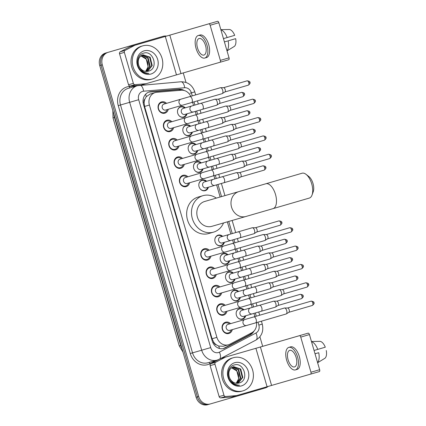 <?xml version="1.0" encoding="UTF-8"?>
<svg xmlns="http://www.w3.org/2000/svg" width="426" height="426" viewBox="0 0 426 426"><rect width="100%" height="100%" fill="white"/><g stroke="black" fill="none" stroke-linecap="round" stroke-linejoin="round"><path stroke-width="0.64" d="M245.738 315.751A5.522 4.83 -106.1 0 1 242.58 319.18A5.522 4.83 -106.1 0 1 236.398 315.219A5.522 4.83 -106.1 0 1 239.497 308.573A5.522 4.83 -106.1 0 1 239.508 308.573A5.522 4.83 -106.1 0 1 244.013 309.782M240.402 297.391A5.522 4.83 -106.1 0 1 237.245 300.82A5.522 4.83 -106.1 0 1 237.234 300.82A5.522 4.83 -106.1 0 1 231.068 296.863A5.522 4.83 -106.1 0 1 234.162 290.212A5.522 4.83 -106.1 0 1 234.172 290.212A5.522 4.83 -106.1 0 1 238.677 291.427M235.067 279.03A5.522 4.83 -106.1 0 1 231.909 282.459A5.522 4.83 -106.1 0 1 225.732 278.503A5.522 4.83 -106.1 0 1 228.831 271.852A5.522 4.83 -106.1 0 1 228.837 271.852A5.522 4.83 -106.1 0 1 233.341 273.066M229.731 260.675A5.522 4.83 -106.1 0 1 226.579 264.099A5.522 4.83 -106.1 0 1 220.396 260.142A5.522 4.83 -106.1 0 1 223.496 253.497A5.522 4.83 -106.1 0 1 223.501 253.491A5.522 4.83 -106.1 0 1 228.011 254.705M224.401 242.314A5.522 4.83 -106.1 0 1 221.243 245.738A5.522 4.83 -106.1 0 1 221.232 245.743A5.522 4.83 -106.1 0 1 215.061 241.782A5.522 4.83 -106.1 0 1 218.16 235.136A5.522 4.83 -106.1 0 1 218.171 235.131A5.522 4.83 -106.1 0 1 222.676 236.345M208.399 187.232A5.522 4.83 -106.1 0 1 205.241 190.662A5.522 4.83 -106.1 0 1 205.231 190.662A5.522 4.83 -106.1 0 1 199.059 186.705A5.522 4.83 -106.1 0 1 202.158 180.054A5.522 4.83 -106.1 0 1 202.169 180.054A5.522 4.83 -106.1 0 1 206.674 181.268M203.064 168.872A5.522 4.83 -106.1 0 1 199.906 172.301A5.522 4.83 -106.1 0 1 193.729 168.345A5.522 4.83 -106.1 0 1 196.823 161.694A5.522 4.83 -106.1 0 1 196.833 161.694A5.522 4.83 -106.1 0 1 201.338 162.908M197.728 150.516A5.522 4.83 -106.1 0 1 194.57 153.94A5.522 4.83 -106.1 0 1 188.393 149.984A5.522 4.83 -106.1 0 1 191.492 143.338A5.522 4.83 -106.1 0 1 191.498 143.333A5.522 4.83 -106.1 0 1 196.008 144.547M192.398 132.156A5.522 4.83 -106.1 0 1 189.24 135.58A5.522 4.83 -106.1 0 1 189.229 135.585A5.522 4.83 -106.1 0 1 183.058 131.623A5.522 4.83 -106.1 0 1 186.157 124.978A5.522 4.83 -106.1 0 1 186.167 124.972A5.522 4.83 -106.1 0 1 190.672 126.187M187.062 113.795A5.522 4.83 -106.1 0 1 183.904 117.219A5.522 4.83 -106.1 0 1 177.727 113.263A5.522 4.83 -106.1 0 1 180.821 106.617A5.522 4.83 -106.1 0 1 180.832 106.612A5.522 4.83 -106.1 0 1 185.337 107.826M232.292 329.623A5.873 5.139 -106.1 0 1 228.884 333.489A5.873 5.139 -106.1 0 1 228.874 333.489A5.873 5.139 -106.1 0 1 222.308 329.277A5.873 5.139 -106.1 0 1 225.604 322.205A5.873 5.139 -106.1 0 1 225.615 322.205A5.873 5.139 -106.1 0 1 230.572 323.653M226.962 311.262A5.873 5.139 -106.1 0 1 223.549 315.128A5.873 5.139 -106.1 0 1 216.972 310.916A5.873 5.139 -106.1 0 1 220.269 303.844A5.873 5.139 -106.1 0 1 220.279 303.844A5.873 5.139 -106.1 0 1 225.237 305.293M221.626 292.902A5.873 5.139 -106.1 0 1 218.213 296.768A5.873 5.139 -106.1 0 1 211.642 292.555A5.873 5.139 -106.1 0 1 214.938 285.489A5.873 5.139 -106.1 0 1 214.944 285.484A5.873 5.139 -106.1 0 1 219.901 286.932M216.291 274.541A5.873 5.139 -106.1 0 1 212.878 278.407A5.873 5.139 -106.1 0 1 206.306 274.2A5.873 5.139 -106.1 0 1 209.603 267.129A5.873 5.139 -106.1 0 1 209.613 267.123A5.873 5.139 -106.1 0 1 214.571 268.572M210.961 256.18A5.873 5.139 -106.1 0 1 207.547 260.046A5.873 5.139 -106.1 0 1 200.971 255.84A5.873 5.139 -106.1 0 1 204.267 248.768A5.873 5.139 -106.1 0 1 204.278 248.763A5.873 5.139 -106.1 0 1 209.235 250.211M189.623 182.743A5.873 5.139 -106.1 0 1 186.21 186.609A5.873 5.139 -106.1 0 1 186.199 186.615A5.873 5.139 -106.1 0 1 179.639 182.397A5.873 5.139 -106.1 0 1 182.935 175.326A5.873 5.139 -106.1 0 1 182.94 175.326A5.873 5.139 -106.1 0 1 187.898 176.774M184.288 164.383A5.873 5.139 -106.1 0 1 180.874 168.249A5.873 5.139 -106.1 0 1 174.303 164.042A5.873 5.139 -106.1 0 1 177.599 156.97A5.873 5.139 -106.1 0 1 177.605 156.965A5.873 5.139 -106.1 0 1 182.562 158.413M178.952 146.022A5.873 5.139 -106.1 0 1 175.544 149.888A5.873 5.139 -106.1 0 1 168.968 145.681A5.873 5.139 -106.1 0 1 172.264 138.61A5.873 5.139 -106.1 0 1 172.274 138.604A5.873 5.139 -106.1 0 1 177.232 140.053M173.622 127.662A5.873 5.139 -106.1 0 1 170.208 131.533A5.873 5.139 -106.1 0 1 170.198 131.533A5.873 5.139 -106.1 0 1 163.637 127.321A5.873 5.139 -106.1 0 1 166.928 120.249A5.873 5.139 -106.1 0 1 166.939 120.244A5.873 5.139 -106.1 0 1 171.896 121.698M168.286 109.306A5.873 5.139 -106.1 0 1 164.873 113.172A5.873 5.139 -106.1 0 1 158.302 108.96A5.873 5.139 -106.1 0 1 161.598 101.889A5.873 5.139 -106.1 0 1 161.603 101.889A5.873 5.139 -106.1 0 1 166.561 103.337M190.752 96.335A10.352 9.053 73.9 0 0 181.311 90.221L156.768 92.293A10.352 9.053 73.9 0 0 155.229 92.575L150.021 94.082L146.267 96.718L144.962 98.965A3.451 3.019 73.9 0 0 144.079 102.533L143.157 102.804M155.229 92.575A10.352 9.053 73.9 0 0 155.213 92.58A10.352 9.053 73.9 0 0 149.409 105.052L216.898 337.355A10.352 9.053 73.9 0 0 228.469 344.772A10.352 9.053 73.9 0 0 229.949 344.176L251.777 332.754A10.352 9.053 73.9 0 0 256.484 322.62M216.397 344.863A10.352 9.053 -106.1 0 1 213.692 342.153L213.745 342.323A3.451 3.019 73.9 0 0 216.397 344.863L218.708 346.061L223.277 346.274L228.469 344.772M144.079 102.533L144.132 102.709A10.352 9.053 -106.1 0 1 144.962 98.965M144.132 102.709L144.574 106.452L212.068 338.755L213.692 342.153M254.876 316.614L253.939 313.382M252.203 307.418L251.276 304.223M249.545 298.259L248.603 295.021M246.872 289.057L245.94 285.862M244.21 279.898L243.273 276.66M241.537 270.696L240.61 267.501M238.874 261.537L237.937 258.3M236.201 252.336L235.274 249.141M233.544 243.177L232.601 239.945M230.871 233.975L227.351 221.866M220.13 197.009L216.6 184.863M214.869 178.899L213.937 175.704M212.207 169.74L211.264 166.502M209.533 160.538L208.607 157.343M206.871 151.379L205.934 148.141M204.198 142.177L203.271 138.982M201.535 133.018L200.598 129.786M198.867 123.817L197.936 120.622M196.205 114.658L195.262 111.426M193.532 105.462L192.605 102.267M210.242 403.96L208.985 404.322A10.352 9.053 -106.1 0 1 208.969 404.327A10.352 9.053 -106.1 0 1 208.969 404.327A10.352 9.053 -106.1 0 1 197.403 396.915L101.021 65.178A10.352 9.053 -106.1 0 1 106.83 52.707L161.891 36.679A10.352 9.053 -106.1 0 1 161.907 36.673A10.352 9.053 -106.1 0 1 161.923 36.673M208.953 404.333L207.696 404.695A10.352 9.053 -106.1 0 1 207.68 404.7A10.352 9.053 -106.1 0 1 196.114 397.282L99.737 65.551A10.352 9.053 -106.1 0 1 105.541 53.074L160.607 37.051A10.352 9.053 -106.1 0 1 160.623 37.046A10.352 9.053 -106.1 0 1 160.639 37.041L161.907 36.673A10.352 9.053 -106.1 0 0 161.891 36.679L106.83 52.707A10.352 9.053 -106.1 0 0 101.021 65.178L197.403 396.915A10.352 9.053 -106.1 0 0 208.969 404.327L207.68 404.7M184.213 90.493A10.352 9.053 73.9 0 0 179.09 89.279L150.868 91.665A10.352 9.053 73.9 0 0 149.329 91.947A10.352 9.053 73.9 0 0 149.313 91.952A10.352 9.053 73.9 0 0 143.509 104.423L212.249 341.045A10.352 9.053 73.9 0 0 223.82 348.457A10.352 9.053 73.9 0 0 225.301 347.866L250.403 334.729A10.352 9.053 73.9 0 0 254.05 330.997M268.242 386.371A10.352 9.053 -106.1 0 1 265.334 387.926L210.268 403.954A10.352 9.053 -106.1 0 1 210.252 403.954A10.352 9.053 -106.1 0 1 198.686 396.542L102.309 64.805A10.352 9.053 -106.1 0 1 108.113 52.334L163.179 36.306A10.352 9.053 -106.1 0 1 163.195 36.306A10.352 9.053 -106.1 0 1 166.497 36.061M183.239 72.899L186.008 82.426M259.908 336.79L262.666 346.295M251.958 332.658A10.352 9.053 -106.1 0 1 249.114 335.097L224.012 348.234A10.352 9.053 -106.1 0 1 223.165 348.617M148.695 92.16A10.352 9.053 -106.1 0 1 149.579 92.032L177.807 89.652A10.352 9.053 -106.1 0 1 181.556 90.206M152.348 79.012A17.253 15.091 -106.1 0 1 152.322 79.018A17.253 15.091 -106.1 0 1 133.034 66.642A17.253 15.091 -106.1 0 1 142.715 45.87A17.253 15.091 -106.1 0 1 142.742 45.864A17.253 15.091 -106.1 0 1 162.029 58.24A17.253 15.091 -106.1 0 1 152.348 79.012M151.06 79.38A17.253 15.091 -106.1 0 1 151.033 79.39A17.253 15.091 -106.1 0 1 131.751 67.015A17.253 15.091 -106.1 0 1 141.432 46.242A17.253 15.091 -106.1 0 1 141.459 46.237A17.253 15.091 -106.1 0 1 141.48 46.226M148.429 71.163C159.02 68.804 153.397 49.927 143.775 53.106C136.586 54.437 135.26 66.408 141.72 71.27C143.929 73.006 146.32 73.719 148.882 73.405C143.695 73.011 140.303 70.247 138.706 65.109A8.627 7.546 -106.1 0 0 148.317 71.195L148.328 71.19A8.627 7.546 -106.1 0 1 148.317 71.195L148.429 71.163A8.627 7.546 -106.1 0 1 148.333 71.19M144.164 50.843A12.077 10.565 -106.1 0 1 157.673 59.491A12.077 10.565 -106.1 0 1 150.9 74.039A12.077 10.565 -106.1 0 1 137.39 65.391A12.077 10.565 -106.1 0 1 144.164 50.843M147.295 71.403L151.699 65.716L149.632 57.329L142.763 54.842M147.556 71.366L152.21 65.567L150.138 57.185L143.003 54.768C138.881 56.514 137.449 59.965 138.706 65.109M146.225 71.451L149.654 66.302L147.588 57.92L141.778 55.273M146.496 71.456L150.165 66.158L148.099 57.771L142.023 55.151M140.852 55.897L145.852 58.879A8.627 7.546 -106.1 0 1 145.9 70.902L148.126 66.744L146.059 58.362L141.081 55.721M145.9 70.902L145.447 71.376M146.155 83.682L141.336 85.078A1.725 1.507 -106.1 0 1 141.081 85.125L130.207 86.041A1.725 1.507 -106.1 0 1 128.535 84.758L133.359 83.368L124.355 52.377L119.536 53.772A1.725 1.507 -106.1 0 1 120.254 51.791L129.925 46.732A1.725 1.507 -106.1 0 1 130.17 46.636L217.553 21.3A1.725 0.836 73.8 0 1 218.842 22.727L210.146 25.256A1.725 0.836 -106.2 0 0 208.862 23.829L134.994 45.241A1.725 1.507 73.9 0 0 134.749 45.337L125.079 50.401A1.725 1.507 73.9 0 0 124.355 52.377M128.535 84.758L119.536 53.772M229.044 57.856A1.725 0.836 73.8 0 1 228.725 59.741L220.029 62.271A1.725 0.836 -106.2 0 0 220.354 60.386L229.044 57.856L218.842 22.727M228.725 59.741L141.336 85.078M220.354 60.386L210.146 25.256M133.359 83.368A1.725 1.507 73.9 0 0 135.031 84.652L145.9 83.73A1.725 1.507 73.9 0 0 146.161 83.682M205.54 45.63A8.627 4.18 -106.2 0 0 199.107 38.505A8.627 4.18 -106.2 0 0 197.499 47.952A8.627 4.18 -106.2 0 0 203.932 55.071A8.627 4.18 -106.2 0 0 205.54 45.63M204.799 58.053L206.535 57.547A11.731 5.687 -106.2 0 0 208.724 44.703A11.731 5.687 -106.2 0 0 199.98 35.017L198.239 35.523A11.731 5.687 -106.2 0 0 196.056 48.367A11.731 5.687 -106.2 0 0 204.799 58.053A11.731 5.687 -106.2 0 0 206.983 45.209A11.731 5.687 -106.2 0 0 198.239 35.523M226.973 50.726A11.39 5.522 -106.2 0 0 228.112 40.859L235.663 38.659L228.112 40.859M227.457 41.029L224.417 41.913L227.457 41.029M235.663 38.659A8.973 4.351 -106.2 0 1 234.337 46.407L227.021 50.875M220.854 29.66L229.428 29.5A8.973 4.351 -106.2 0 1 234.699 35.342L223.458 38.617M227.149 37.547A11.39 5.522 -106.2 0 0 220.897 29.809M242.948 390.86A17.253 15.091 -106.1 0 1 242.921 390.871A17.253 15.091 -106.1 0 1 223.639 378.496A17.253 15.091 -106.1 0 1 233.32 357.723A17.253 15.091 -106.1 0 1 233.341 357.712A17.253 15.091 -106.1 0 1 252.629 370.087A17.253 15.091 -106.1 0 1 242.948 390.86M242.921 390.871L241.638 391.238A17.253 15.091 -106.1 0 1 241.638 391.238A17.253 15.091 -106.1 0 1 222.351 378.863A17.253 15.091 -106.1 0 1 232.032 358.09A17.253 15.091 -106.1 0 1 232.058 358.085A17.253 15.091 -106.1 0 1 232.085 358.08M239.029 383.011C249.62 380.652 243.997 361.78 234.375 364.954C227.186 366.285 225.86 378.261 232.319 383.123C234.529 384.859 236.92 385.567 239.487 385.258C234.295 384.859 230.903 382.095 229.31 376.962A8.627 7.546 -106.1 0 0 238.922 383.043A8.627 7.546 -106.1 0 1 238.922 383.043L239.029 383.011A8.627 7.546 -106.1 0 1 238.933 383.043L238.917 383.043M234.763 362.691A12.077 10.565 -106.1 0 1 248.278 371.339A12.077 10.565 -106.1 0 1 241.505 385.892A12.077 10.565 -106.1 0 1 227.99 377.244A12.077 10.565 -106.1 0 1 234.763 362.691M237.894 383.256L242.298 377.564L240.232 369.182L233.363 366.695M238.155 383.219L242.809 377.415L240.743 369.033L233.602 366.621C229.481 368.368 228.048 371.813 229.31 376.962M236.829 383.299L240.259 378.155L238.193 369.773L232.383 367.127M237.101 383.304L240.77 378.006L238.698 369.624L232.623 366.999M231.456 367.75L236.457 370.732A8.627 7.546 -106.1 0 1 236.499 382.75L238.725 378.597L236.659 370.215L231.68 367.574M236.499 382.75L236.047 383.23M306.028 174.335L308.834 176.508A9.489 4.601 73.8 0 1 313.014 183.526A9.489 4.601 73.8 0 1 313.248 191.673L312.045 195.017A12.94 6.273 -106.2 0 0 311.725 183.904A12.94 6.273 -106.2 0 0 306.028 174.335A12.94 6.273 -106.2 0 0 302.082 173.222L265.851 183.766A12.94 6.273 73.8 0 1 275.5 194.448A12.94 6.273 73.8 0 1 273.087 208.618L309.313 198.074A12.94 6.273 -106.2 0 0 312.045 195.017M204.693 201.471A12.94 11.321 73.9 0 0 204.672 201.477A12.94 11.321 73.9 0 0 204.65 201.482A12.94 11.321 73.9 0 0 197.392 217.063A12.94 11.321 73.9 0 0 211.855 226.339A12.94 11.321 73.9 0 0 211.871 226.334M223.522 222.974A18.978 16.603 -106.1 0 1 213.559 232.138A18.978 16.603 -106.1 0 1 213.532 232.143A18.978 16.603 -106.1 0 1 192.318 218.533A18.978 16.603 -106.1 0 1 202.968 195.683A18.978 16.603 -106.1 0 1 202.994 195.672A18.978 16.603 -106.1 0 1 216.339 198.106M208.735 233.528A18.978 16.603 -106.1 0 1 208.708 233.539A18.978 16.603 -106.1 0 1 187.499 219.922A18.978 16.603 -106.1 0 1 198.143 197.073A18.978 16.603 -106.1 0 1 198.175 197.068A18.978 16.603 -106.1 0 1 198.202 197.057M165.533 103.635A5.176 4.526 73.9 0 0 161.475 102.65A5.176 4.526 73.9 0 0 158.568 108.886A5.176 4.526 73.9 0 0 164.351 112.597A5.176 4.526 73.9 0 0 164.356 112.592A5.176 4.526 73.9 0 0 167.258 109.599M180.826 99.215A3.104 2.716 73.9 0 0 180.821 99.215A3.104 2.716 73.9 0 0 179.138 103.145A3.104 2.716 73.9 0 0 182.552 105.185L191.567 102.565A3.104 1.507 73.8 0 0 192.195 99.354A3.104 1.507 73.8 0 0 192.147 99.167A3.104 1.507 73.8 0 0 189.831 96.601L163.983 104.082A3.104 2.716 73.9 0 0 163.978 104.082L163.983 104.082A3.104 2.716 73.9 0 0 162.231 107.821A3.104 2.716 73.9 0 0 165.703 110.052A3.104 2.716 73.9 0 0 165.709 110.046L182.552 105.185A3.104 2.716 73.9 0 0 182.557 105.179M189.831 96.601L220.375 87.713A3.104 1.507 73.8 0 1 220.38 87.713A3.104 1.507 73.8 0 1 220.588 87.681A3.104 1.507 73.8 0 1 222.691 90.275A3.104 1.507 73.8 0 1 222.303 93.587A3.104 1.507 73.8 0 1 222.111 93.677L191.567 102.565M223.517 87.697A2.242 1.086 73.8 0 1 223.666 87.676A2.242 1.086 73.8 0 1 225.189 89.551A2.242 1.086 73.8 0 1 224.907 91.941L222.303 93.587M161.475 102.65A5.176 4.526 73.9 0 0 161.47 102.65L159.468 103.23M170.863 121.996A5.176 4.526 73.9 0 0 166.811 121.011A5.176 4.526 73.9 0 0 163.898 127.241A5.176 4.526 73.9 0 0 169.686 130.958A5.176 4.526 73.9 0 0 169.692 130.952A5.176 4.526 73.9 0 0 172.589 127.96M169.308 122.443A3.104 2.716 73.9 0 0 167.567 126.181A3.104 2.716 73.9 0 0 171.039 128.407A3.104 2.716 73.9 0 0 171.044 128.407L187.882 123.545A3.104 2.716 73.9 0 0 187.887 123.54A3.104 2.716 73.9 0 1 184.474 121.506A3.104 2.716 73.9 0 1 186.157 117.576A3.104 2.716 73.9 0 0 186.157 117.576L169.314 122.443A3.104 2.716 73.9 0 0 169.314 122.443A3.104 2.716 73.9 0 0 169.308 122.443M196.903 120.925A3.104 1.507 73.8 0 0 197.531 117.714A3.104 1.507 73.8 0 0 197.478 117.528A3.104 1.507 73.8 0 0 195.167 114.961L225.711 106.069A3.104 1.507 73.8 0 1 225.918 106.042A3.104 1.507 73.8 0 1 228.027 108.635A3.104 1.507 73.8 0 1 227.638 111.947A3.104 1.507 73.8 0 1 227.447 112.038L187.882 123.545M228.853 106.058A2.242 1.086 73.8 0 1 229.002 106.037A2.242 1.086 73.8 0 1 230.525 107.906A2.242 1.086 73.8 0 1 230.242 110.302L227.638 111.947M166.811 121.011A5.176 4.526 73.9 0 0 166.806 121.011L164.798 121.591M176.199 140.351A5.176 4.526 73.9 0 0 172.147 139.371A5.176 4.526 73.9 0 0 172.136 139.371A5.176 4.526 73.9 0 0 169.234 145.601A5.176 4.526 73.9 0 0 175.017 149.313A5.176 4.526 73.9 0 0 175.027 149.313A5.176 4.526 73.9 0 0 177.924 146.32M174.644 140.804A3.104 2.716 73.9 0 0 172.903 144.542A3.104 2.716 73.9 0 0 176.375 146.768L193.218 141.901A3.104 2.716 73.9 0 0 193.223 141.901A3.104 2.716 73.9 0 1 189.81 139.861A3.104 2.716 73.9 0 1 191.487 135.937A3.104 2.716 73.9 0 0 191.487 135.937L174.649 140.804A3.104 2.716 73.9 0 0 174.649 140.804A3.104 2.716 73.9 0 0 174.644 140.804M202.233 139.286A3.104 1.507 73.8 0 0 202.867 136.075A3.104 1.507 73.8 0 0 202.813 135.883A3.104 1.507 73.8 0 0 200.497 133.322L231.046 124.429A3.104 1.507 73.8 0 1 231.254 124.403A3.104 1.507 73.8 0 1 233.357 126.996A3.104 1.507 73.8 0 1 232.974 130.308A3.104 1.507 73.8 0 1 232.782 130.393L193.218 141.901M234.188 124.413A2.242 1.086 73.8 0 1 234.337 124.392A2.242 1.086 73.8 0 1 235.855 126.266A2.242 1.086 73.8 0 1 235.578 128.663L232.974 130.308M181.535 158.712A5.176 4.526 73.9 0 0 177.477 157.726A5.176 4.526 73.9 0 0 174.569 163.962A5.176 4.526 73.9 0 0 180.352 167.674A5.176 4.526 73.9 0 0 180.358 167.674A5.176 4.526 73.9 0 0 183.26 164.681M196.828 154.297A3.104 2.716 73.9 0 0 196.823 154.297A3.104 2.716 73.9 0 0 195.14 158.222A3.104 2.716 73.9 0 0 198.553 160.261L207.569 157.647A3.104 1.507 73.8 0 0 208.197 154.436A3.104 1.507 73.8 0 0 208.149 154.244A3.104 1.507 73.8 0 0 205.833 151.683L179.985 159.159A3.104 2.716 73.9 0 0 179.98 159.164L179.985 159.159A3.104 2.716 73.9 0 0 178.233 162.902A3.104 2.716 73.9 0 0 181.705 165.128A3.104 2.716 73.9 0 0 181.71 165.128L198.553 160.261A3.104 2.716 73.9 0 0 198.559 160.261M205.833 151.683L236.382 142.79A3.104 1.507 73.8 0 1 236.59 142.763A3.104 1.507 73.8 0 1 238.693 145.357A3.104 1.507 73.8 0 1 238.31 148.669A3.104 1.507 73.8 0 1 238.113 148.754L207.569 157.647M239.518 142.774A2.242 1.086 73.8 0 1 239.668 142.753A2.242 1.086 73.8 0 1 241.191 144.627A2.242 1.086 73.8 0 1 240.914 147.018L238.31 148.669M177.477 157.726A5.176 4.526 73.9 0 0 177.472 157.732L175.469 158.312M186.87 177.072A5.176 4.526 73.9 0 0 182.813 176.087A5.176 4.526 73.9 0 0 179.9 182.323A5.176 4.526 73.9 0 0 185.688 186.034A5.176 4.526 73.9 0 0 185.693 186.034A5.176 4.526 73.9 0 0 188.59 183.042M185.31 177.52A3.104 2.716 73.9 0 0 183.569 181.263A3.104 2.716 73.9 0 0 187.041 183.489A3.104 2.716 73.9 0 0 187.046 183.489L203.884 178.622A3.104 2.716 73.9 0 0 203.889 178.622A3.104 2.716 73.9 0 1 200.476 176.582A3.104 2.716 73.9 0 1 202.158 172.658A3.104 2.716 73.9 0 0 202.158 172.658L185.315 177.52A3.104 2.716 73.9 0 0 185.315 177.52A3.104 2.716 73.9 0 0 185.31 177.52M212.904 176.007A3.104 1.507 73.8 0 0 213.532 172.791A3.104 1.507 73.8 0 0 213.479 172.605A3.104 1.507 73.8 0 0 211.168 170.038L241.712 161.15A3.104 1.507 73.8 0 1 241.92 161.119A3.104 1.507 73.8 0 1 244.029 163.717A3.104 1.507 73.8 0 1 243.64 167.029A3.104 1.507 73.8 0 1 243.448 167.114L203.884 178.622M244.854 161.135A2.242 1.086 73.8 0 1 245.003 161.113A2.242 1.086 73.8 0 1 246.526 162.988A2.242 1.086 73.8 0 1 246.244 165.379L243.64 167.029M182.813 176.087A5.176 4.526 73.9 0 0 182.807 176.092L180.8 176.668M208.202 250.509A5.176 4.526 73.9 0 0 204.15 249.53A5.176 4.526 73.9 0 0 204.139 249.53A5.176 4.526 73.9 0 0 201.237 255.76A5.176 4.526 73.9 0 0 207.02 259.477A5.176 4.526 73.9 0 0 207.031 259.471A5.176 4.526 73.9 0 0 209.927 256.479M223.496 246.095A3.104 2.716 73.9 0 0 221.813 250.025A3.104 2.716 73.9 0 0 225.221 252.059L234.241 249.444A3.104 1.507 73.8 0 0 234.87 246.233A3.104 1.507 73.8 0 0 234.817 246.042A3.104 1.507 73.8 0 0 232.505 243.48L206.653 250.962A3.104 2.716 73.9 0 0 206.653 250.962A3.104 2.716 73.9 0 0 206.647 250.962A3.104 2.716 73.9 0 0 204.906 254.7A3.104 2.716 73.9 0 0 208.378 256.926A3.104 2.716 73.9 0 0 208.383 256.926M232.505 243.48L263.05 234.588A3.104 1.507 73.8 0 1 263.257 234.561A3.104 1.507 73.8 0 1 265.366 237.154A3.104 1.507 73.8 0 1 264.977 240.466A3.104 1.507 73.8 0 1 264.786 240.552A3.104 1.507 73.8 0 1 264.786 240.557L234.241 249.444M266.191 234.572A2.242 1.086 73.8 0 1 266.341 234.556A2.242 1.086 73.8 0 1 267.858 236.425A2.242 1.086 73.8 0 1 267.581 238.821L264.977 240.466M213.538 268.87A5.176 4.526 73.9 0 0 209.485 267.885A5.176 4.526 73.9 0 0 209.475 267.89A5.176 4.526 73.9 0 0 206.573 274.12A5.176 4.526 73.9 0 0 212.356 277.832A5.176 4.526 73.9 0 0 212.366 277.832A5.176 4.526 73.9 0 0 215.263 274.839M228.831 264.455A3.104 2.716 73.9 0 0 228.826 264.455A3.104 2.716 73.9 0 0 227.143 268.38A3.104 2.716 73.9 0 0 230.557 270.419L239.572 267.805A3.104 1.507 73.8 0 0 240.205 264.594A3.104 1.507 73.8 0 0 240.152 264.402A3.104 1.507 73.8 0 0 237.836 261.841L211.988 269.317A3.104 2.716 73.9 0 0 211.983 269.323A3.104 2.716 73.9 0 0 211.988 269.317A3.104 2.716 73.9 0 0 210.242 273.061A3.104 2.716 73.9 0 0 213.708 275.287A3.104 2.716 73.9 0 0 213.714 275.287L230.557 270.419A3.104 2.716 73.9 0 0 230.562 270.419M237.836 261.841L268.385 252.948A3.104 1.507 73.8 0 1 268.593 252.922A3.104 1.507 73.8 0 1 270.696 255.515A3.104 1.507 73.8 0 1 270.313 258.827A3.104 1.507 73.8 0 1 270.121 258.912A3.104 1.507 73.8 0 1 270.116 258.912L239.572 267.805M271.522 252.932A2.242 1.086 73.8 0 1 271.671 252.911A2.242 1.086 73.8 0 1 273.194 254.785A2.242 1.086 73.8 0 1 272.917 257.182L270.313 258.827M218.873 287.23A5.176 4.526 73.9 0 0 214.816 286.245A5.176 4.526 73.9 0 0 211.903 292.481A5.176 4.526 73.9 0 0 217.691 296.192A5.176 4.526 73.9 0 0 217.697 296.192A5.176 4.526 73.9 0 0 220.593 293.2M217.319 287.678A3.104 2.716 73.9 0 0 215.572 291.421A3.104 2.716 73.9 0 0 219.044 293.647A3.104 2.716 73.9 0 0 219.049 293.647L235.892 288.78A3.104 2.716 73.9 0 1 232.479 286.741A3.104 2.716 73.9 0 1 234.162 282.816A3.104 2.716 73.9 0 0 234.162 282.816L217.319 287.678A3.104 2.716 73.9 0 0 217.319 287.678L217.319 287.678M244.907 286.165A3.104 1.507 73.8 0 0 245.536 282.949A3.104 1.507 73.8 0 0 245.488 282.763A3.104 1.507 73.8 0 0 243.171 280.202L273.716 271.309A3.104 1.507 73.8 0 1 273.721 271.309A3.104 1.507 73.8 0 1 273.929 271.277A3.104 1.507 73.8 0 1 276.032 273.875A3.104 1.507 73.8 0 1 275.643 277.188A3.104 1.507 73.8 0 1 275.452 277.273L235.892 288.78M276.857 271.293A2.242 1.086 73.8 0 1 277.007 271.271A2.242 1.086 73.8 0 1 278.529 273.146A2.242 1.086 73.8 0 1 278.247 275.537L275.643 277.188M214.816 286.245A5.176 4.526 73.9 0 0 214.81 286.251L212.808 286.826M224.204 305.591A5.176 4.526 73.9 0 0 220.151 304.606A5.176 4.526 73.9 0 0 220.146 304.611A5.176 4.526 73.9 0 0 217.239 310.842A5.176 4.526 73.9 0 0 223.027 314.553A5.176 4.526 73.9 0 0 223.032 314.553A5.176 4.526 73.9 0 0 225.929 311.56M239.497 301.171A3.104 2.716 73.9 0 0 237.815 305.101A3.104 2.716 73.9 0 0 241.222 307.141L250.243 304.521A3.104 1.507 73.8 0 0 250.871 301.31A3.104 1.507 73.8 0 0 250.818 301.123A3.104 1.507 73.8 0 0 248.507 298.557L239.503 301.171A3.104 2.716 73.9 0 0 239.497 301.171L222.654 306.038A3.104 2.716 73.9 0 0 222.654 306.038A3.104 2.716 73.9 0 0 222.649 306.038A3.104 2.716 73.9 0 0 220.908 309.782A3.104 2.716 73.9 0 0 224.38 312.008A3.104 2.716 73.9 0 0 224.385 312.008M248.507 298.557L279.051 289.669A3.104 1.507 73.8 0 1 279.259 289.637A3.104 1.507 73.8 0 1 281.368 292.231A3.104 1.507 73.8 0 1 280.979 295.548A3.104 1.507 73.8 0 1 280.787 295.633L250.243 304.521M282.193 289.653A2.242 1.086 73.8 0 1 282.342 289.632A2.242 1.086 73.8 0 1 283.86 291.506A2.242 1.086 73.8 0 1 283.583 293.897L280.979 295.548M229.539 323.952A5.176 4.526 73.9 0 0 225.487 322.967A5.176 4.526 73.9 0 0 222.574 329.202A5.176 4.526 73.9 0 0 228.357 332.914A5.176 4.526 73.9 0 0 228.368 332.908A5.176 4.526 73.9 0 0 231.265 329.921M244.833 319.532A3.104 2.716 73.9 0 0 244.828 319.532A3.104 2.716 73.9 0 0 243.145 323.462A3.104 2.716 73.9 0 0 246.558 325.501L255.573 322.881A3.104 1.507 73.8 0 0 256.207 319.67A3.104 1.507 73.8 0 0 256.154 319.484A3.104 1.507 73.8 0 0 253.837 316.917L227.99 324.399A3.104 2.716 73.9 0 0 227.985 324.399A3.104 2.716 73.9 0 0 227.99 324.399A3.104 2.716 73.9 0 0 226.243 328.137A3.104 2.716 73.9 0 0 229.715 330.368A3.104 2.716 73.9 0 0 229.715 330.363L246.558 325.501A3.104 2.716 73.9 0 0 246.563 325.501M253.837 316.917L284.387 308.03A3.104 1.507 73.8 0 1 284.595 307.998A3.104 1.507 73.8 0 1 286.698 310.591A3.104 1.507 73.8 0 1 286.315 313.903A3.104 1.507 73.8 0 1 286.123 313.994A3.104 1.507 73.8 0 1 286.118 313.994L255.573 322.881M287.523 308.014A2.242 1.086 73.8 0 1 287.678 307.993A2.242 1.086 73.8 0 1 289.195 309.867A2.242 1.086 73.8 0 1 288.919 312.258L286.315 313.903M225.487 322.967A5.176 4.526 73.9 0 0 225.476 322.967L223.474 323.547M184.66 108.023A5.176 4.526 73.9 0 0 180.608 107.038A5.176 4.526 73.9 0 0 177.509 110.92M178.787 115.355A5.176 4.526 73.9 0 0 183.478 116.985A5.176 4.526 73.9 0 0 183.489 116.985A5.176 4.526 73.9 0 0 186.386 113.992M183.116 108.47A3.104 2.716 73.9 0 0 183.111 108.47A3.104 2.716 73.9 0 0 181.364 112.214A3.104 2.716 73.9 0 0 184.831 114.44A3.104 2.716 73.9 0 0 184.836 114.44L193.51 111.931A3.104 2.716 73.9 0 0 193.516 111.931A3.104 2.716 73.9 0 1 190.102 109.892A3.104 2.716 73.9 0 1 191.785 105.962A3.104 2.716 73.9 0 0 191.785 105.962L200.795 103.348A3.104 1.507 73.8 0 1 203.106 105.914A3.104 1.507 73.8 0 1 203.159 106.101A3.104 1.507 73.8 0 1 202.531 109.312L216.616 105.217A3.104 1.507 73.8 0 0 216.807 105.126A3.104 1.507 73.8 0 0 217.196 101.814A3.104 1.507 73.8 0 0 215.087 99.221A3.104 1.507 73.8 0 0 214.88 99.247A3.104 1.507 73.8 0 1 214.88 99.247L200.795 103.348M218.021 99.237A2.242 1.086 73.8 0 1 218.171 99.215A2.242 1.086 73.8 0 1 219.688 101.09A2.242 1.086 73.8 0 1 219.411 103.481L216.807 105.126M180.608 107.038A5.176 4.526 73.9 0 0 180.597 107.043L179.314 107.411M183.111 108.47A3.104 2.716 73.9 0 0 183.105 108.47L191.791 105.962M189.996 126.384A5.176 4.526 73.9 0 0 185.938 125.398A5.176 4.526 73.9 0 0 185.933 125.398A5.176 4.526 73.9 0 0 182.845 129.28M184.123 133.711A5.176 4.526 73.9 0 0 188.814 135.346A5.176 4.526 73.9 0 0 188.819 135.34A5.176 4.526 73.9 0 0 191.716 132.353M206.125 121.708L220.215 117.608A3.104 1.507 73.8 0 1 220.423 117.581A3.104 1.507 73.8 0 1 222.526 120.175A3.104 1.507 73.8 0 1 222.143 123.487A3.104 1.507 73.8 0 1 221.951 123.572L207.861 127.672A3.104 1.507 73.8 0 0 208.495 124.461A3.104 1.507 73.8 0 0 208.442 124.275A3.104 1.507 73.8 0 0 206.125 121.708L188.441 126.831A3.104 2.716 73.9 0 0 188.441 126.831A3.104 2.716 73.9 0 0 186.695 130.569A3.104 2.716 73.9 0 0 190.166 132.8A3.104 2.716 73.9 0 0 190.172 132.795M223.352 117.592A2.242 1.086 73.8 0 1 223.501 117.576A2.242 1.086 73.8 0 1 225.024 119.445A2.242 1.086 73.8 0 1 224.747 121.841L222.143 123.487M195.326 144.744A5.176 4.526 73.9 0 0 191.274 143.759A5.176 4.526 73.9 0 0 188.175 147.641M189.458 152.071A5.176 4.526 73.9 0 0 194.149 153.706A5.176 4.526 73.9 0 0 194.155 153.701A5.176 4.526 73.9 0 0 197.052 150.708M202.456 142.683L193.777 145.191A3.104 2.716 73.9 0 0 193.771 145.191A3.104 2.716 73.9 0 0 193.777 145.191A3.104 2.716 73.9 0 0 192.03 148.93A3.104 2.716 73.9 0 0 195.502 151.155A3.104 2.716 73.9 0 0 195.507 151.155L204.182 148.653A3.104 2.716 73.9 0 0 204.187 148.647A3.104 2.716 73.9 0 1 200.768 146.613A3.104 2.716 73.9 0 1 202.451 142.683A3.104 2.716 73.9 0 0 202.451 142.683L211.461 140.069A3.104 1.507 73.8 0 1 213.777 142.635A3.104 1.507 73.8 0 1 213.831 142.822A3.104 1.507 73.8 0 1 213.197 146.033L227.282 141.933A3.104 1.507 73.8 0 0 227.473 141.847A3.104 1.507 73.8 0 0 227.862 138.535A3.104 1.507 73.8 0 0 225.753 135.942A3.104 1.507 73.8 0 0 225.546 135.969L211.461 140.069M228.687 135.953A2.242 1.086 73.8 0 1 228.837 135.931A2.242 1.086 73.8 0 1 230.359 137.806A2.242 1.086 73.8 0 1 230.077 140.202L227.473 141.847M191.274 143.759A5.176 4.526 73.9 0 0 191.263 143.759L189.98 144.132M200.662 163.099A5.176 4.526 73.9 0 0 196.61 162.12A5.176 4.526 73.9 0 0 193.51 165.996M194.788 170.432A5.176 4.526 73.9 0 0 199.48 172.067A5.176 4.526 73.9 0 0 199.49 172.061A5.176 4.526 73.9 0 0 202.387 169.069M199.118 163.547A3.104 2.716 73.9 0 0 199.112 163.552A3.104 2.716 73.9 0 0 197.366 167.29A3.104 2.716 73.9 0 0 200.838 169.516L209.517 167.008A3.104 2.716 73.9 0 1 206.104 164.974A3.104 2.716 73.9 0 1 207.787 161.044A3.104 2.716 73.9 0 0 207.787 161.044L216.797 158.429A3.104 1.507 73.8 0 1 219.113 160.991A3.104 1.507 73.8 0 1 219.161 161.182A3.104 1.507 73.8 0 1 218.533 164.393L232.617 160.293A3.104 1.507 73.8 0 0 232.809 160.208A3.104 1.507 73.8 0 0 233.198 156.896A3.104 1.507 73.8 0 0 231.089 154.303A3.104 1.507 73.8 0 0 230.881 154.329L216.797 158.429M234.023 154.313A2.242 1.086 73.8 0 1 234.172 154.292A2.242 1.086 73.8 0 1 235.69 156.166A2.242 1.086 73.8 0 1 235.413 158.557L232.809 160.208M196.61 162.12A5.176 4.526 73.9 0 0 196.599 162.12L195.316 162.492M199.112 163.552A3.104 2.716 73.9 0 0 199.107 163.552L207.792 161.044M205.998 181.46A5.176 4.526 73.9 0 0 201.94 180.475A5.176 4.526 73.9 0 0 201.935 180.48A5.176 4.526 73.9 0 0 198.846 184.357M200.124 188.793A5.176 4.526 73.9 0 0 204.815 190.422A5.176 4.526 73.9 0 0 204.821 190.422A5.176 4.526 73.9 0 0 207.718 187.429M222.132 176.79L236.217 172.69A3.104 1.507 73.8 0 1 236.425 172.658A3.104 1.507 73.8 0 1 238.528 175.251A3.104 1.507 73.8 0 1 238.145 178.569A3.104 1.507 73.8 0 1 237.953 178.654L223.868 182.754A3.104 1.507 73.8 0 0 224.497 179.543A3.104 1.507 73.8 0 0 224.443 179.351A3.104 1.507 73.8 0 0 222.132 176.79L204.443 181.907A3.104 2.716 73.9 0 0 204.443 181.913A3.104 2.716 73.9 0 0 204.443 181.907A3.104 2.716 73.9 0 0 202.696 185.651A3.104 2.716 73.9 0 0 206.168 187.877A3.104 2.716 73.9 0 0 206.173 187.877M239.353 172.674A2.242 1.086 73.8 0 1 239.503 172.652A2.242 1.086 73.8 0 1 241.025 174.527A2.242 1.086 73.8 0 1 240.749 176.918L238.145 178.569M221.999 236.542A5.176 4.526 73.9 0 0 217.942 235.557A5.176 4.526 73.9 0 0 217.936 235.557A5.176 4.526 73.9 0 0 214.848 239.439M216.126 243.874A5.176 4.526 73.9 0 0 220.817 245.504A5.176 4.526 73.9 0 0 220.822 245.498A5.176 4.526 73.9 0 0 223.725 242.511M238.134 231.866L252.219 227.766A3.104 1.507 73.8 0 1 252.426 227.74A3.104 1.507 73.8 0 1 254.53 230.333A3.104 1.507 73.8 0 1 254.146 233.645A3.104 1.507 73.8 0 1 253.955 233.73L239.87 237.83A3.104 1.507 73.8 0 0 240.498 234.619A3.104 1.507 73.8 0 0 240.445 234.433A3.104 1.507 73.8 0 0 238.134 231.866L229.129 234.481A3.104 2.716 73.9 0 0 229.124 234.481L220.45 236.989A3.104 2.716 73.9 0 0 220.444 236.989L220.45 236.989A3.104 2.716 73.9 0 0 218.698 240.727A3.104 2.716 73.9 0 0 222.17 242.958A3.104 2.716 73.9 0 0 222.175 242.953M255.355 227.756A2.242 1.086 73.8 0 1 255.509 227.734A2.242 1.086 73.8 0 1 257.027 229.603A2.242 1.086 73.8 0 1 256.75 232L254.146 233.645M227.33 254.902A5.176 4.526 73.9 0 0 223.277 253.917A5.176 4.526 73.9 0 0 220.178 257.799M221.461 262.23A5.176 4.526 73.9 0 0 226.153 263.864A5.176 4.526 73.9 0 0 226.158 263.859A5.176 4.526 73.9 0 0 229.055 260.866M243.464 250.227L257.549 246.127A3.104 1.507 73.8 0 1 257.554 246.127A3.104 1.507 73.8 0 1 257.762 246.1A3.104 1.507 73.8 0 1 259.865 248.693A3.104 1.507 73.8 0 1 259.477 252.006A3.104 1.507 73.8 0 1 259.285 252.091L245.2 256.191A3.104 1.507 73.8 0 0 245.834 252.98A3.104 1.507 73.8 0 0 245.781 252.794A3.104 1.507 73.8 0 0 243.464 250.227L234.46 252.842A3.104 2.716 73.9 0 0 234.454 252.842L225.78 255.35A3.104 2.716 73.9 0 0 225.775 255.35A3.104 2.716 73.9 0 0 225.78 255.35A3.104 2.716 73.9 0 0 224.033 259.088A3.104 2.716 73.9 0 0 227.505 261.319A3.104 2.716 73.9 0 0 227.511 261.314L236.185 258.811A3.104 2.716 73.9 0 0 236.19 258.806M260.691 246.111A2.242 1.086 73.8 0 1 260.84 246.09A2.242 1.086 73.8 0 1 262.363 247.964A2.242 1.086 73.8 0 1 262.081 250.36L259.477 252.006M223.277 253.917A5.176 4.526 73.9 0 0 223.272 253.917L221.983 254.29M232.665 273.258A5.176 4.526 73.9 0 0 228.613 272.278A5.176 4.526 73.9 0 0 225.514 276.16M226.797 280.59A5.176 4.526 73.9 0 0 231.483 282.225A5.176 4.526 73.9 0 0 231.494 282.22A5.176 4.526 73.9 0 0 234.391 279.227M231.121 273.705A3.104 2.716 73.9 0 0 231.116 273.71A3.104 2.716 73.9 0 0 229.369 277.448A3.104 2.716 73.9 0 0 232.841 279.674L241.521 277.166A3.104 2.716 73.9 0 0 241.526 277.166A3.104 2.716 73.9 0 1 238.107 275.132A3.104 2.716 73.9 0 1 239.79 271.202A3.104 2.716 73.9 0 0 239.79 271.202L248.8 268.588A3.104 1.507 73.8 0 1 251.116 271.149A3.104 1.507 73.8 0 1 251.164 271.341A3.104 1.507 73.8 0 1 250.536 274.552L264.621 270.451A3.104 1.507 73.8 0 0 264.812 270.366A3.104 1.507 73.8 0 0 265.201 267.054A3.104 1.507 73.8 0 0 263.092 264.461A3.104 1.507 73.8 0 0 262.885 264.487L248.8 268.588M266.026 264.471A2.242 1.086 73.8 0 1 266.175 264.45A2.242 1.086 73.8 0 1 267.698 266.325A2.242 1.086 73.8 0 1 267.416 268.715L264.812 270.366M228.613 272.278A5.176 4.526 73.9 0 0 228.602 272.278L227.319 272.651M231.116 273.71A3.104 2.716 73.9 0 0 231.11 273.71L239.795 271.202M238.001 291.618A5.176 4.526 73.9 0 0 233.943 290.638A5.176 4.526 73.9 0 0 233.938 290.638A5.176 4.526 73.9 0 0 230.849 294.515M232.127 298.951A5.176 4.526 73.9 0 0 236.819 300.58A5.176 4.526 73.9 0 0 236.824 300.58A5.176 4.526 73.9 0 0 239.726 297.588M254.136 286.948L268.22 282.848A3.104 1.507 73.8 0 1 268.428 282.816A3.104 1.507 73.8 0 1 270.531 285.409A3.104 1.507 73.8 0 1 270.148 288.727A3.104 1.507 73.8 0 1 269.956 288.812L255.872 292.912A3.104 1.507 73.8 0 0 256.5 289.701A3.104 1.507 73.8 0 0 256.447 289.51A3.104 1.507 73.8 0 0 254.136 286.948L245.131 289.563A3.104 2.716 73.9 0 0 245.126 289.563L236.451 292.066A3.104 2.716 73.9 0 0 236.446 292.071L236.451 292.066A3.104 2.716 73.9 0 0 234.699 295.809A3.104 2.716 73.9 0 0 238.171 298.035A3.104 2.716 73.9 0 0 238.177 298.035M271.357 282.832A2.242 1.086 73.8 0 1 271.511 282.811A2.242 1.086 73.8 0 1 273.029 284.685A2.242 1.086 73.8 0 1 272.752 287.076L270.148 288.727M243.337 309.979A5.176 4.526 73.9 0 0 239.279 308.994A5.176 4.526 73.9 0 0 239.274 308.999A5.176 4.526 73.9 0 0 236.18 312.876M237.463 317.311A5.176 4.526 73.9 0 0 242.154 318.941A5.176 4.526 73.9 0 0 242.16 318.941A5.176 4.526 73.9 0 0 245.056 315.948M250.461 307.918L241.782 310.426A3.104 2.716 73.9 0 0 241.776 310.432A3.104 2.716 73.9 0 0 241.782 310.426A3.104 2.716 73.9 0 0 240.035 314.17A3.104 2.716 73.9 0 0 243.507 316.396A3.104 2.716 73.9 0 0 243.512 316.396L252.187 313.887A3.104 2.716 73.9 0 0 252.192 313.887A3.104 2.716 73.9 0 1 248.779 311.848A3.104 2.716 73.9 0 1 250.456 307.923A3.104 2.716 73.9 0 0 250.456 307.923L259.466 305.309A3.104 1.507 73.8 0 1 261.782 307.87A3.104 1.507 73.8 0 1 261.836 308.057A3.104 1.507 73.8 0 1 261.202 311.273L275.287 307.173A3.104 1.507 73.8 0 0 275.478 307.082A3.104 1.507 73.8 0 0 275.867 303.77A3.104 1.507 73.8 0 0 273.764 301.177A3.104 1.507 73.8 0 0 273.556 301.209A3.104 1.507 73.8 0 1 273.556 301.209L259.466 305.309M276.692 301.193A2.242 1.086 73.8 0 1 276.841 301.171A2.242 1.086 73.8 0 1 278.364 303.046A2.242 1.086 73.8 0 1 278.082 305.437L275.478 307.082M223.959 395.216A1.725 1.507 73.9 0 0 225.631 396.5L236.505 395.584A1.725 1.507 73.9 0 0 236.76 395.536L231.941 396.925A1.725 1.507 -106.1 0 1 231.936 396.925A1.725 1.507 -106.1 0 1 231.68 396.973L220.806 397.895A1.725 1.507 -106.1 0 1 219.14 396.611L223.959 395.216L214.954 364.23L210.135 365.625A1.725 1.507 -106.1 0 1 210.859 363.644L218.836 359.469M219.14 396.611L210.135 365.625M220.711 358.5A1.725 1.507 -106.1 0 1 220.769 358.484L308.158 333.148A1.725 0.836 73.8 0 1 309.441 334.575L300.745 337.104A1.725 0.836 -106.2 0 0 299.462 335.683L225.594 357.089A1.725 1.507 73.9 0 0 225.349 357.19L215.678 362.249A1.725 1.507 73.9 0 0 214.954 364.23M319.649 369.704A1.725 0.836 73.8 0 1 319.324 371.594L310.629 374.124A1.725 0.836 -106.2 0 0 310.953 372.233L319.649 369.704L309.441 334.575M319.324 371.594L231.936 396.925M310.953 372.233L300.745 337.104M296.139 357.478A8.627 4.18 -106.2 0 0 289.707 350.358A8.627 4.18 -106.2 0 0 288.104 359.8A8.627 4.18 -106.2 0 0 294.531 366.924A8.627 4.18 -106.2 0 0 296.139 357.478M295.399 369.906L297.135 369.401A11.731 5.687 -106.2 0 0 299.324 356.557A11.731 5.687 -106.2 0 0 290.58 346.865L288.839 347.376A11.731 5.687 -106.2 0 0 286.655 360.22A11.731 5.687 -106.2 0 0 295.399 369.906A11.731 5.687 -106.2 0 0 297.582 357.063A11.731 5.687 -106.2 0 0 288.839 347.376M317.578 362.579A11.39 5.522 -106.2 0 0 318.712 352.712L315.016 353.766M315.022 353.782L318.712 352.712M326.263 350.507A8.973 4.351 -106.2 0 1 324.942 358.261L317.62 362.723M311.454 341.508L320.027 341.348A8.973 4.351 -106.2 0 1 325.299 347.195L314.058 350.47M317.748 349.395A11.39 5.522 -106.2 0 0 311.502 341.663M219.438 348.484A10.352 4.942 -117.6 0 0 218.708 346.061M180.773 90.264A10.352 4.947 -94.8 0 0 180.597 89.897M146.267 96.718A10.352 4.947 -94.8 0 0 145.585 94.284M251.34 333.393A10.352 4.942 -117.6 0 0 251.292 333.01M213.745 342.323L212.824 342.595M144.574 106.452L149.409 105.052M212.068 338.755L216.898 337.355M182.978 352.073L179.261 345.901L180.715 345.486A13.802 12.072 73.9 0 0 181.945 348.5M113.891 114.274A13.802 12.072 73.9 0 0 114.472 117.48L113.018 117.901L112.853 110.696M114.796 117.39L114.472 117.48L180.715 345.486L181.039 345.39M196.114 397.282L198.686 396.542M99.737 65.551L102.309 64.805M105.541 53.074L108.113 52.334M160.607 37.051L161.907 36.673M192.264 95.893L191.386 92.868A6.901 6.039 73.9 0 0 184.698 87.735L143.589 91.207A6.901 6.039 73.9 0 0 142.55 91.404A6.901 6.039 73.9 0 0 138.684 99.716L210.7 347.605A6.901 6.039 73.9 0 0 218.421 352.547A6.901 6.039 73.9 0 0 219.401 352.153L255.962 333.02A6.901 6.039 73.9 0 0 258.854 325.102L258.002 322.178M219.401 352.153A6.901 3.296 -117.6 0 1 219.385 359.198L217.138 360.103A13.802 12.072 -106.1 0 1 217.111 360.108A13.802 12.072 -106.1 0 1 201.69 350.22L129.669 102.331A13.802 12.072 -106.1 0 1 137.412 85.701A13.802 12.072 -106.1 0 1 137.433 85.695L128.269 88.342A13.802 12.072 73.9 0 0 128.247 88.347A13.802 12.072 73.9 0 0 120.51 104.977L192.525 352.866A13.802 12.072 73.9 0 0 207.952 362.755A13.802 12.072 73.9 0 0 207.973 362.75M216.44 360.305L209.848 363.756A15.528 13.584 -106.1 0 1 190.273 353.521L118.258 105.632L138.684 99.716M118.258 105.632A15.528 13.584 -106.1 0 1 126.964 86.925A15.528 13.584 -106.1 0 1 129.296 86.489L136.906 85.85M210.7 347.605L190.273 353.521M256.271 316.209L255.334 312.977M253.598 307.013L252.671 303.818M250.935 297.849L249.998 294.616M248.262 288.652L247.336 285.457M245.605 279.493L244.662 276.256M242.932 270.292L242 267.097M240.269 261.133L239.327 257.9M237.596 251.931L236.67 248.736M234.934 242.772L233.996 239.54M232.261 233.576L228.746 221.461M221.52 196.61L217.995 184.458M216.259 178.494L215.332 175.299M213.596 169.335L212.659 166.097M210.929 160.133L209.997 156.938M208.266 150.974L207.324 147.742M205.593 141.773L204.661 138.578M202.93 132.614L201.993 129.382M200.257 123.412L199.331 120.217M197.595 114.253L196.658 111.021M194.922 105.057L193.995 101.857M209.848 363.756A1.725 0.825 62.4 0 1 209.624 362.27M129.914 87.868A1.725 0.825 85.2 0 1 129.296 86.489M219.385 359.198L255.946 340.065A6.901 3.296 -117.6 0 0 255.962 333.02M258.854 325.102L262.267 324.101L261.42 321.183M191.386 92.868L194.799 91.872C192.414 85.136 187.786 81.776 180.901 81.787L137.433 85.695M184.698 87.735A6.901 3.296 -94.8 0 0 180.901 81.787M143.589 91.207A6.901 3.296 -94.8 0 0 139.792 85.259M190.097 93.241L192.147 92.644M149.579 92.032L150.868 91.665M177.807 89.652L179.09 89.279M249.114 335.097L250.403 334.729M224.012 348.234L225.301 347.866M180.97 73.554L169.804 35.113M176.465 74.864L165.293 36.423M130.17 46.636L134.994 45.241M208.862 23.829L217.553 21.3M141.081 85.125L145.9 83.73M135.031 84.652L130.207 86.041M134.749 45.337L129.925 46.732M120.254 51.791L125.079 50.401M265.851 183.766L238.842 191.604A12.94 11.321 73.9 0 0 238.826 191.609A12.94 11.321 73.9 0 0 231.568 207.201A12.94 11.321 73.9 0 0 246.026 216.472A12.94 11.321 73.9 0 0 246.047 216.467M248.363 85.136C250.009 83.762 250.52 82.836 249.886 82.356C250.163 81.616 249.237 81.11 247.107 80.828A2.242 1.086 73.8 0 1 248.779 82.681A2.242 1.086 73.8 0 1 248.363 85.136L224.843 91.984M249.886 82.356L248.779 82.681M253.694 103.497C255.344 102.123 255.85 101.196 255.222 100.717C255.499 99.977 254.572 99.466 252.442 99.189A2.242 1.086 73.8 0 1 254.114 101.042A2.242 1.086 73.8 0 1 253.694 103.497L230.178 110.345M255.222 100.717L254.114 101.042M259.029 121.857C260.675 120.483 261.186 119.557 260.558 119.078C260.829 118.337 259.903 117.826 257.778 117.549A2.242 1.086 73.8 0 1 259.445 119.402A2.242 1.086 73.8 0 1 259.029 121.857L235.509 128.7M260.558 119.078L259.445 119.402M264.365 140.218C266.01 138.839 266.522 137.912 265.888 137.438C266.165 136.698 265.238 136.187 263.108 135.91A2.242 1.086 73.8 0 1 264.78 137.763A2.242 1.086 73.8 0 1 264.365 140.218L240.844 147.061M265.888 137.438L264.78 137.763M269.695 158.578C271.346 157.199 271.852 156.273 271.224 155.799C271.5 155.059 270.574 154.547 268.444 154.271A2.242 1.086 73.8 0 1 270.116 156.124A2.242 1.086 73.8 0 1 269.695 158.578L246.18 165.421M271.224 155.799L270.116 156.124M291.033 232.016C292.678 230.642 293.189 229.715 292.561 229.236C292.832 228.496 291.906 227.985 289.781 227.708A2.242 1.086 73.8 0 1 291.453 229.561A2.242 1.086 73.8 0 1 291.033 232.016L267.517 238.864M292.561 229.236L291.453 229.561M225.221 252.059A3.104 2.716 73.9 0 0 225.226 252.059L208.378 256.926M296.368 250.376C298.014 249.002 298.525 248.076 297.896 247.597C298.168 246.856 297.242 246.345 295.112 246.068A2.242 1.086 73.8 0 1 296.784 247.921A2.242 1.086 73.8 0 1 296.368 250.376L272.848 257.219M297.896 247.597L296.784 247.921M301.699 268.737C303.349 267.358 303.855 266.431 303.227 265.957C303.504 265.217 302.577 264.706 300.447 264.429A2.242 1.086 73.8 0 1 302.119 266.282A2.242 1.086 73.8 0 1 301.699 268.737L278.183 275.579M303.227 265.957L302.119 266.282M307.034 287.097C308.68 285.718 309.191 284.792 308.562 284.318C308.839 283.572 307.907 283.066 305.783 282.789A2.242 1.086 73.8 0 1 307.455 284.643A2.242 1.086 73.8 0 1 307.034 287.097L283.519 293.94M308.562 284.318L307.455 284.643M241.222 307.141A3.104 2.716 73.9 0 0 241.228 307.141L224.38 312.008M312.37 305.453C314.015 304.079 314.526 303.152 313.898 302.673C314.17 301.933 313.243 301.427 311.113 301.15A2.242 1.086 73.8 0 1 312.785 302.998A2.242 1.086 73.8 0 1 312.37 305.453L288.849 312.301M313.898 302.673L312.785 302.998M242.863 96.675C244.508 95.302 245.019 94.375 244.391 93.896C244.662 93.156 243.736 92.644 241.611 92.367A2.242 1.086 73.8 0 1 243.278 94.221A2.242 1.086 73.8 0 1 242.863 96.675L219.342 103.523M244.391 93.896L243.278 94.221M248.198 115.036C249.844 113.662 250.355 112.736 249.727 112.256C249.998 111.516 249.072 111.005 246.942 110.728A2.242 1.086 73.8 0 1 248.614 112.581A2.242 1.086 73.8 0 1 248.198 115.036L224.678 121.884M249.727 112.256L248.614 112.581M197.121 124.323A3.104 2.716 73.9 0 0 195.438 128.253A3.104 2.716 73.9 0 0 198.846 130.292A3.104 2.716 73.9 0 0 198.851 130.292M253.529 133.397C255.179 132.023 255.685 131.096 255.057 130.617C255.334 129.877 254.407 129.366 252.277 129.089A2.242 1.086 73.8 0 1 253.949 130.942A2.242 1.086 73.8 0 1 253.529 133.397L230.013 140.239M255.057 130.617L253.949 130.942M258.864 151.757C260.51 150.378 261.021 149.451 260.392 148.978C260.664 148.237 259.738 147.726 257.613 147.449A2.242 1.086 73.8 0 1 259.285 149.302A2.242 1.086 73.8 0 1 258.864 151.757L235.349 158.6M260.392 148.978L259.285 149.302M264.2 170.118C265.845 168.739 266.356 167.812 265.728 167.338C266 166.593 265.073 166.087 262.943 165.81A2.242 1.086 73.8 0 1 264.615 167.663A2.242 1.086 73.8 0 1 264.2 170.118L240.679 176.96M265.728 167.338L264.615 167.663M213.122 179.405A3.104 2.716 73.9 0 0 211.44 183.329A3.104 2.716 73.9 0 0 214.848 185.369A3.104 2.716 73.9 0 0 214.853 185.369M280.202 225.194C281.847 223.82 282.358 222.894 281.73 222.415C282.001 221.674 281.075 221.163 278.945 220.886A2.242 1.086 73.8 0 1 280.617 222.739A2.242 1.086 73.8 0 1 280.202 225.194L256.681 232.042M281.73 222.415L280.617 222.739M229.124 234.481A3.104 2.716 73.9 0 0 227.441 238.411A3.104 2.716 73.9 0 0 230.849 240.45A3.104 2.716 73.9 0 0 230.855 240.45M285.537 243.555C287.183 242.181 287.688 241.254 287.06 240.775C287.337 240.035 286.41 239.524 284.28 239.247A2.242 1.086 73.8 0 1 285.952 241.1A2.242 1.086 73.8 0 1 285.537 243.555L262.017 250.397M287.06 240.775L285.952 241.1M234.454 252.842A3.104 2.716 73.9 0 0 232.772 256.772A3.104 2.716 73.9 0 0 236.185 258.811L245.2 256.191M290.867 261.915C292.518 260.536 293.024 259.61 292.396 259.136C292.673 258.396 291.741 257.884 289.616 257.608A2.242 1.086 73.8 0 1 291.288 259.461A2.242 1.086 73.8 0 1 290.867 261.915L267.352 268.758M292.396 259.136L291.288 259.461M296.203 280.276C297.849 278.897 298.36 277.97 297.731 277.496C298.003 276.751 297.076 276.245 294.946 275.968A2.242 1.086 73.8 0 1 296.618 277.821A2.242 1.086 73.8 0 1 296.203 280.276L272.683 287.119M297.731 277.496L296.618 277.821M245.126 289.563A3.104 2.716 73.9 0 0 243.443 293.487A3.104 2.716 73.9 0 0 246.851 295.527A3.104 2.716 73.9 0 0 246.856 295.527M301.539 298.637C303.184 297.257 303.695 296.331 303.062 295.857C303.339 295.112 302.412 294.606 300.282 294.329A2.242 1.086 73.8 0 1 301.954 296.177A2.242 1.086 73.8 0 1 301.539 298.637L278.018 305.479M303.062 295.857L301.954 296.177M271.57 385.408L260.403 346.966M267.065 386.712L255.898 348.271M220.769 358.484L225.594 357.089M299.462 335.683L308.158 333.148M231.68 396.973L236.505 395.584M225.631 396.5L220.806 397.895M225.349 357.19L220.599 358.559M210.859 363.644L215.678 362.249M179.261 345.901L113.018 117.901M210.252 403.954L208.969 404.327M217.138 360.103L207.952 362.755M255.946 340.065C261.761 336.386 263.864 331.066 262.267 324.101M259.684 315.219L258.747 311.986M257.011 306.022L256.085 302.822M254.349 296.858L253.411 293.626M251.681 287.662L250.749 284.462M249.018 278.498L248.076 275.265M246.345 269.301L245.413 266.101M243.683 260.137L242.745 256.905M241.01 250.941L240.083 247.746M238.347 241.776L237.41 238.549M235.679 232.58L232.159 220.476M224.939 195.619L221.408 183.468M219.678 177.504L218.746 174.303M217.015 168.339L216.073 165.107M214.342 159.143L213.41 155.943M211.679 149.979L210.742 146.746M209.006 140.782L208.08 137.587M206.344 131.618L205.407 128.391M203.671 122.422L202.744 119.227M201.013 113.257L200.071 110.03M198.34 104.061L197.408 100.866M195.678 94.902L194.799 91.872M152.322 79.018L151.033 79.39M142.742 45.864L141.459 46.237M233.341 357.712L232.058 358.085M211.855 226.339L273.087 208.618M213.532 232.143L208.708 233.539M202.994 195.672L198.175 197.068M204.672 201.477L238.842 191.604M164.351 112.597L162.338 113.178M223.666 87.676L220.588 87.681M247.107 80.828L223.591 87.676M169.686 130.958L167.674 131.538M195.167 114.961L186.162 117.576M229.002 106.037L225.918 106.042M252.442 99.189L228.922 106.037M175.017 149.313L173.009 149.899M172.147 139.371L170.134 139.952M200.497 133.322L191.492 135.937M234.337 124.392L231.254 124.403M257.778 117.549L234.257 124.397M180.352 167.674L178.34 168.254M239.668 142.753L236.59 142.763M263.108 135.91L239.593 142.753M185.688 186.034L183.675 186.615M211.168 170.038L202.164 172.652M245.003 161.113L241.92 161.119M268.444 154.271L244.923 161.113M207.02 259.477L205.012 260.057M204.15 249.53L202.137 250.11M266.341 234.556L263.257 234.561M289.781 227.708L266.261 234.556M212.356 277.832L210.343 278.412M209.485 267.885L207.473 268.471M271.671 252.911L268.593 252.922M295.112 246.068L271.596 252.911M217.691 296.192L215.678 296.773M243.171 280.202L234.167 282.811M277.007 271.271L273.929 271.277M300.447 264.429L276.932 271.271M223.027 314.553L221.014 315.133M220.151 304.606L218.139 305.186M282.342 289.632L279.259 289.637M305.783 282.789L282.262 289.632M228.357 332.914L226.35 333.494M287.678 307.993L284.595 307.998M311.113 301.15L287.598 307.993M183.478 116.985L182.184 117.358M202.531 109.312L193.51 111.931M218.171 99.215L215.087 99.221M241.611 92.367L218.091 99.215M188.814 135.346L187.52 135.718M190.166 132.8L207.861 127.672M185.938 125.398L184.644 125.771M223.501 117.576L220.423 117.581M246.942 110.728L223.426 117.576M194.149 153.706L192.856 154.079M213.197 146.033L204.182 148.653M228.837 135.931L225.753 135.942M252.277 129.089L228.757 135.931M199.48 172.067L198.186 172.439M218.533 164.393L209.517 167.008M234.172 154.292L231.089 154.303M257.613 147.449L234.092 154.292M204.815 190.422L203.521 190.8M206.168 187.877L223.868 182.754M201.94 180.475L200.646 180.853M239.503 172.652L236.425 172.658M262.943 165.81L239.428 172.652M220.817 245.504L219.523 245.877M222.17 242.958L239.87 237.83M217.942 235.557L216.653 235.929M255.509 227.734L252.426 227.74M278.945 220.886L255.43 227.734M226.153 263.864L224.859 264.237M260.84 246.09L257.762 246.1M284.28 239.247L260.765 246.09M231.483 282.225L230.194 282.598M250.536 274.552L241.521 277.166M266.175 264.45L263.092 264.461M289.616 257.608L266.096 264.45M236.819 300.58L235.525 300.958M238.171 298.035L255.872 292.912M233.943 290.638L232.655 291.011M271.511 282.811L268.428 282.816M294.946 275.968L271.431 282.811M242.154 318.941L240.86 319.314M239.279 308.994L237.985 309.372M261.202 311.273L252.187 313.887M276.841 301.171L273.764 301.177M300.282 294.329L276.767 301.171"/></g></svg>
